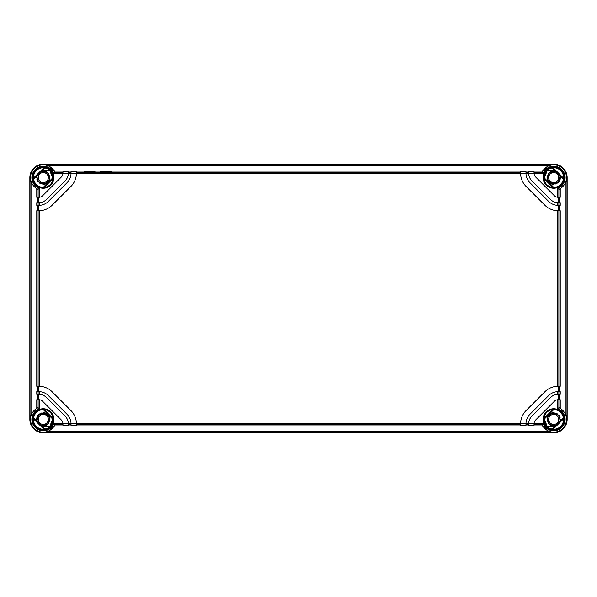 <?xml version="1.0" encoding="UTF-8"?>
<svg xmlns="http://www.w3.org/2000/svg" width="597" height="597" viewBox="0 0 597 597"><rect width="100%" height="100%" fill="white"/><g stroke="black" fill="none" stroke-linecap="round" stroke-linejoin="round"><path stroke-width="0.9" d="M548.68 419.392A5.037 5.037 0 0 0 553.717 424.43A5.037 5.037 0 0 0 558.755 419.392A5.037 5.037 0 0 0 553.717 414.355A5.037 5.037 0 0 0 548.68 419.392M547.068 426.042A9.403 9.403 0 0 1 544.322 419.049L547.068 426.042C549.583 427.079 551.8 427.101 553.717 426.109L555.568 425.848L550.076 425.034L547.068 420.34L548.643 414.99L553.717 412.676L551.382 411.99M546.509 425.43L546.986 425.959M546.106 424.915L546.748 425.698M547.24 417.624L551.486 413.057L557.665 413.96L551.486 413.057L547.24 417.624M553.717 426.109L555.568 425.848L549.225 424.385L547.106 418.198L551.247 413.146L557.725 413.997L551.247 413.146L547.106 418.198L549.225 424.385L555.591 425.84L549.233 424.392L547.106 418.228L551.21 413.161L557.68 413.967L551.21 413.161L547.106 418.228L549.233 424.392L555.591 425.84L549.21 424.37L547.106 418.198L551.247 413.146L557.717 413.997L551.247 413.146L547.106 418.191L549.21 424.37L555.568 425.848L550.061 425.027L547.068 420.325L548.65 414.99L553.717 412.676L559.091 415.363L560.173 421.243L560.434 419.325M559.135 415.422L560.12 417.37M548.68 177.607A5.037 5.037 0 0 1 553.717 172.57A5.037 5.037 0 0 1 558.755 177.607A5.037 5.037 0 0 1 553.717 182.645A5.037 5.037 0 0 1 548.68 177.607M557.665 183.04L560.173 175.757L560.434 177.548M544.703 174.936L544.315 177.578M544.912 174.309L544.688 174.981M544.554 175.496L544.442 176.085M544.315 177.637L544.322 177.951A9.403 9.403 0 0 1 547.068 170.958L544.322 177.951M555.874 183.966L549.874 183.115L547.001 177.772L549.613 172.294L555.568 171.152L548.852 172.981L547.367 179.801L552.747 184.249L559.173 181.525L552.747 184.249L547.367 179.801L548.852 172.981L555.591 171.16L549.621 172.287L547.001 177.764L549.874 183.115L555.882 183.966L549.874 183.115L547.001 177.764L549.621 172.287L555.591 171.16L550.076 171.966L547.068 176.66L548.643 182.01L553.717 184.324L559.076 181.66L560.173 175.757M547.24 179.376L550.531 183.518L555.807 183.988L550.531 183.518L547.24 179.376M544.703 174.943L544.315 177.607M557.591 183.092L559.225 181.458M560.068 179.787L560.426 177.369M559.262 181.398L552.867 184.272L547.397 179.884L548.815 173.018L555.568 171.152L553.717 170.891L555.568 171.152L550.061 171.973L547.068 176.675L548.65 182.01L553.717 184.324L551.382 185.01M553.717 170.891C551.8 169.899 549.583 169.921 547.068 170.958M559.807 180.436L560.426 177.331M554.285 170.914L548.927 172.899L547.039 178.294M547.248 179.413L548.844 182.227M549.568 182.891L552.479 184.204M553.546 184.324L558.419 182.406L560.434 177.57M48.32 177.607A5.037 5.037 0 0 0 43.282 172.57A5.037 5.037 0 0 0 38.245 177.607A5.037 5.037 0 0 0 43.282 182.645A5.037 5.037 0 0 0 48.32 177.607M49.932 170.958A9.403 9.403 0 0 1 52.678 177.951L49.932 170.958C47.417 169.921 45.2 169.899 43.282 170.891L41.432 171.152L46.924 171.966L49.932 176.66L48.357 182.01L43.282 184.324L45.618 185.01M50.491 171.57L50.014 171.04M50.894 172.085L50.252 171.302M49.76 179.376L45.514 183.943L39.335 183.04L45.514 183.943L49.76 179.376M43.282 170.891L41.432 171.152L47.775 172.615L49.894 178.801L45.753 183.854L39.275 183.003L45.753 183.854L49.894 178.801L47.775 172.615L41.409 171.16L47.767 172.608L49.894 178.772L45.79 183.839L39.32 183.033L45.79 183.839L49.894 178.772L47.767 172.608L41.409 171.16L47.79 172.63L49.894 178.801L45.753 183.854L39.283 183.003L45.753 183.854L49.894 178.809L47.79 172.63L41.432 171.152L46.939 171.973L49.932 176.675L48.35 182.01L43.282 184.324L37.909 181.637L36.827 175.757L36.566 177.675M37.865 181.578L36.88 179.63M42.715 170.914L48.073 172.899L49.961 178.294M49.752 179.413L48.156 182.227M47.432 182.891L44.521 184.204M43.454 184.324L39.327 183.033M37.842 181.548L36.895 179.675M36.566 177.607L36.827 175.757M48.32 419.392A5.037 5.037 0 0 1 43.282 424.43A5.037 5.037 0 0 1 38.245 419.392A5.037 5.037 0 0 1 43.282 414.355A5.037 5.037 0 0 1 48.32 419.392M39.335 413.96L36.827 421.243L36.566 419.452M52.088 422.691L52.312 422.019M52.446 421.504L52.558 420.915M52.685 419.363L52.678 419.049A9.403 9.403 0 0 1 49.932 426.042L52.678 419.049M41.126 413.034L47.126 413.885L49.999 419.228L47.387 424.706L41.432 425.848L48.148 424.019L49.633 417.199L44.253 412.751L37.827 415.475L44.253 412.751L49.633 417.199L48.148 424.019L41.409 425.84L47.379 424.713L49.999 419.236L47.126 413.885L41.118 413.034L47.126 413.885L49.999 419.236L47.379 424.713L41.409 425.84L46.924 425.034L49.932 420.34L48.357 414.99L43.282 412.676L37.924 415.34L36.827 421.243M49.76 417.624L46.469 413.482L41.193 413.012L46.469 413.482L49.76 417.624M50.252 425.698L50.894 424.915M52.432 421.579L52.685 419.392M39.409 413.908L37.775 415.542M36.932 417.213L36.574 419.631M37.738 415.602L44.133 412.728L49.603 417.116L48.185 423.982L41.432 425.848L43.282 426.109L41.432 425.848L46.939 425.027L49.932 420.325L48.35 414.99L43.282 412.676L45.618 411.99M43.282 426.109C45.2 427.101 47.417 427.079 49.932 426.042M37.193 416.564L36.574 419.669M42.715 426.086L48.073 424.101L49.961 418.706M49.752 417.587L48.156 414.773M47.432 414.109L44.521 412.796M43.454 412.676L38.581 414.594L36.566 419.43M554.285 426.086L548.927 424.101L547.039 418.706M547.248 417.587L548.844 414.773M549.568 414.109L552.479 412.796M553.546 412.676L557.673 413.967M559.158 415.452L560.105 417.325M560.434 419.392L560.173 421.243M43.282 432.825A13.432 13.432 0 0 1 29.85 419.392L29.85 177.607A13.432 13.432 0 0 1 43.282 164.175L553.717 164.175A13.432 13.432 0 0 1 567.15 177.607L567.15 419.392A13.432 13.432 0 0 1 553.717 432.825L43.282 432.825L48.26 431.638L54.76 425.9L54.939 424.564L62.969 424.564L62.969 425.9L54.76 425.9M44.618 167.958A9.739 9.739 0 0 1 53.021 177.607L53.088 178.503A9.843 9.843 0 0 1 44.178 187.413L43.282 187.346A9.739 9.739 0 0 1 33.633 178.943L44.618 167.958L43.842 167.779A9.843 9.843 0 0 0 33.454 178.167L43.842 167.779M43.282 167.511C45.193 167.645 45.193 167.667 43.282 167.563C41.372 167.667 41.372 167.645 43.282 167.511C45.193 167.645 45.193 167.667 43.282 167.563C41.372 167.667 41.372 167.645 43.282 167.511M36.775 189.085L38.111 189.264L38.111 197.294L36.775 197.294L36.775 189.085L31.037 182.585L29.85 177.607M62.969 172.436L62.969 171.1L54.76 171.1L54.939 172.436L62.969 172.436L62.969 173.175A5.373 5.373 0 0 1 62.931 173.779L54.029 173.779L54.939 172.436A12.753 12.753 0 0 0 34.26 168.593A12.753 12.753 0 0 0 38.111 189.264L39.454 188.353L39.454 197.256L38.111 197.294M54.76 171.1L48.26 165.362L43.282 164.362L553.717 164.362L548.74 165.362L542.24 171.1L542.061 172.436L542.971 173.779L534.069 173.779A5.373 5.373 0 0 0 535.606 176.973L554.352 195.719A5.373 5.373 0 0 0 557.546 197.256L557.546 188.353L558.889 189.264L558.889 197.294L557.546 197.256A5.373 5.373 0 0 0 558.15 197.294L558.15 202.667L560.225 202.667L560.225 205.353L558.15 205.353L558.15 210.726L560.225 210.726L560.225 386.274L558.15 386.274L558.15 391.647L560.225 391.647L560.225 394.333L558.15 394.333L558.15 399.706L558.889 399.706L558.889 407.736L557.546 408.647L557.546 399.744A5.373 5.373 0 0 0 554.352 401.281L535.606 420.027A5.373 5.373 0 0 0 534.069 423.221L542.971 423.221L542.061 424.564L542.24 425.9L548.74 431.638L553.717 432.825M37.492 197.294L37.492 202.667M38.85 202.667L39.454 202.644A10.746 10.746 0 0 0 46.447 199.517L65.192 180.772A10.746 10.746 0 0 0 68.319 173.779L68.342 173.175L62.969 173.175L62.931 173.779A5.373 5.373 0 0 1 61.394 176.973L42.648 195.719A5.373 5.373 0 0 1 38.85 197.294L38.85 202.667L36.775 202.667L36.775 205.353L38.85 205.353L38.85 210.726A18.805 18.805 0 0 0 38.88 210.726M37.492 205.353L37.492 210.726M68.342 173.175L68.342 171.1L71.028 171.1L71.028 173.175L76.401 173.175A18.805 18.805 0 0 1 70.894 186.473L52.148 205.219A18.805 18.805 0 0 1 39.454 210.711L36.775 210.726L36.775 386.274L38.85 386.274L38.85 391.647A13.432 13.432 0 0 1 39.454 391.662L39.454 394.356L38.85 394.333L38.85 399.706A5.373 5.373 0 0 1 39.454 399.744L39.454 408.647L38.111 407.736L36.775 407.915L31.037 414.415L30.037 419.392L30.037 177.607M37.492 386.274L37.492 391.647M36.775 407.915L36.775 399.706L38.111 399.706L38.111 407.736A12.753 12.753 0 0 0 34.268 428.415A12.753 12.753 0 0 0 54.939 424.564L54.029 423.221L62.931 423.221A5.373 5.373 0 0 1 62.969 423.825L68.342 423.825L68.319 423.221L71.013 423.221A13.432 13.432 0 0 0 67.088 414.325L48.35 395.587A13.432 13.432 0 0 0 39.454 391.662L36.775 391.647L36.775 394.333L38.85 394.333M37.492 394.333L37.492 399.706M520.599 173.205A18.805 18.805 0 0 1 520.599 173.175L520.614 173.779L76.386 173.779L76.401 171.1L520.599 171.1L520.599 173.175L525.972 173.175L525.972 171.1L528.658 171.1L528.681 173.779A10.746 10.746 0 0 0 531.808 180.772L550.553 199.517A10.746 10.746 0 0 0 557.546 202.644L558.15 202.667M528.681 173.779L525.987 173.779A13.432 13.432 0 0 0 529.912 182.675L548.65 201.413A13.432 13.432 0 0 0 557.546 205.338L557.546 202.644M39.454 202.644L39.454 205.338A13.432 13.432 0 0 0 48.35 201.413L67.088 182.675A13.432 13.432 0 0 0 71.013 173.779L68.319 173.779M68.319 423.221A10.746 10.746 0 0 0 65.192 416.228L46.447 397.483A10.746 10.746 0 0 0 39.454 394.356M62.969 424.564L62.931 423.221A5.373 5.373 0 0 0 61.394 420.027L42.648 401.281A5.373 5.373 0 0 0 39.454 399.744L38.111 399.706M558.15 394.333L557.546 394.356L557.546 391.662A13.432 13.432 0 0 0 548.65 395.587L529.912 414.325A13.432 13.432 0 0 0 525.987 423.221L528.681 423.221L528.658 423.825L534.031 423.825A5.373 5.373 0 0 1 534.069 423.221L534.031 424.564L542.061 424.564A12.753 12.753 0 0 0 562.74 428.407A12.753 12.753 0 0 0 558.889 407.736L560.225 407.915L560.225 399.706L558.889 399.706M557.546 394.356A10.746 10.746 0 0 0 550.553 397.483L531.808 416.228A10.746 10.746 0 0 0 528.681 423.221M68.342 423.825L68.342 425.9L71.028 425.9L71.013 423.221A13.432 13.432 0 0 1 71.028 423.825L76.401 423.825L76.386 423.221A18.805 18.805 0 0 0 70.894 410.527L52.148 391.781A18.805 18.805 0 0 0 39.454 386.289L38.85 386.274A18.805 18.805 0 0 1 38.88 386.274M520.614 173.779A18.805 18.805 0 0 0 526.106 186.473L544.852 205.219A18.805 18.805 0 0 0 557.546 210.711L558.15 210.726A18.805 18.805 0 0 1 558.12 210.726M558.12 386.274A18.805 18.805 0 0 1 558.15 386.274L557.546 386.289A18.805 18.805 0 0 0 544.852 391.781L526.106 410.527A18.805 18.805 0 0 0 520.599 423.825L525.972 423.825A13.432 13.432 0 0 1 525.987 423.221L525.972 424.564L528.658 424.564L528.658 423.825M558.889 197.294L560.225 197.294L560.225 189.085L558.889 189.264A12.753 12.753 0 0 0 562.732 168.593A12.753 12.753 0 0 0 542.061 172.436L534.031 172.436L534.031 171.1L542.24 171.1M560.225 189.085L565.963 182.585L566.963 177.607L566.963 419.392L565.963 414.415L560.225 407.915M551.568 432.086L555.867 432.086M553.717 429.437C555.628 429.333 555.628 429.355 553.717 429.489C551.807 429.355 551.807 429.333 553.717 429.437C555.628 429.333 555.628 429.355 553.717 429.489C551.807 429.355 551.807 429.333 553.717 429.437M543.882 419.475L543.912 418.497A9.843 9.843 0 0 1 552.822 409.587L553.717 409.654A9.739 9.739 0 0 1 563.367 418.057L563.546 418.833A9.843 9.843 0 0 1 553.158 429.221L552.382 429.042A9.739 9.739 0 0 1 543.979 419.392L553.8 409.557M553.158 167.779A9.843 9.843 0 0 1 563.546 178.167L563.367 178.943A9.739 9.739 0 0 1 553.717 187.346L552.822 187.413A9.843 9.843 0 0 1 543.912 178.503L543.979 177.607A9.739 9.739 0 0 1 552.382 167.958L553.158 167.779L563.546 178.167M43.282 409.654L44.178 409.587A9.843 9.843 0 0 1 53.088 418.497L53.021 419.392L43.282 409.654A9.739 9.739 0 0 0 33.633 418.057L44.618 429.042A9.739 9.739 0 0 0 53.021 419.392M44.618 429.042L43.842 429.221A9.843 9.843 0 0 1 33.454 418.833L33.633 418.057M543.979 177.607L553.717 187.346M563.367 178.943L552.382 167.958M552.382 429.042L563.367 418.057M43.282 187.346L53.021 177.607M553.717 409.654L543.979 419.392M33.454 178.167L33.633 178.943M559.508 394.333L559.508 399.706M559.508 386.274L559.508 391.647M559.508 205.353L559.508 210.726M559.508 197.294L559.508 202.667M528.658 173.175L534.031 173.175L534.031 172.436M534.069 173.779A5.373 5.373 0 0 1 534.031 173.175L534.069 173.779M525.987 173.779A13.432 13.432 0 0 1 525.972 173.175L525.987 173.779M558.15 205.353A13.432 13.432 0 0 1 557.546 205.338L558.15 205.353M557.546 391.662A13.432 13.432 0 0 1 558.15 391.647L557.546 391.662M557.546 399.744A5.373 5.373 0 0 1 558.15 399.706L557.546 399.744M39.454 205.338A13.432 13.432 0 0 1 38.85 205.353L39.454 205.338M71.028 173.175A13.432 13.432 0 0 1 71.013 173.779L71.028 173.175M76.386 423.221L520.614 423.221L520.599 425.9L76.401 425.9L76.401 423.825A18.805 18.805 0 0 0 76.401 423.795M534.031 424.564L534.031 425.9L542.24 425.9M525.972 424.564L525.972 425.9L528.658 425.9L528.658 424.564M520.599 425.183L525.972 425.183M528.658 425.183L534.031 425.183M62.969 425.183L68.342 425.183M71.028 425.183L76.401 425.183M84.252 171.802L94.998 171.802L84.252 171.802M100.371 171.802L111.117 171.802L100.371 171.802M528.658 171.817L534.031 171.817M520.599 171.817L525.972 171.817M71.028 171.817L76.401 171.817M62.969 171.817L68.342 171.817M33.059 177.607A10.224 10.224 0 0 1 43.282 167.384A10.224 10.224 0 0 1 53.506 177.607A10.224 10.224 0 0 1 43.282 187.831A10.224 10.224 0 0 1 33.059 177.607M31.037 414.415L31.037 182.585M38.111 202.667L38.111 205.353M38.111 210.726L38.111 386.274M38.111 391.647L38.111 394.333M542.971 173.779A11.41 11.41 0 0 1 561.784 169.541A11.41 11.41 0 0 1 557.546 188.353M564.344 177.607A10.627 10.627 0 0 1 553.717 188.234A10.627 10.627 0 0 1 543.091 177.607A10.627 10.627 0 0 1 553.717 166.981A10.627 10.627 0 0 1 564.344 177.607M39.454 188.353A11.41 11.41 0 0 1 35.216 169.541A11.41 11.41 0 0 1 54.029 173.779M53.909 177.607A10.627 10.627 0 0 1 43.282 188.234A10.627 10.627 0 0 1 32.656 177.607A10.627 10.627 0 0 1 43.282 166.981A10.627 10.627 0 0 1 53.909 177.607M54.029 423.221A11.41 11.41 0 0 1 35.216 427.459A11.41 11.41 0 0 1 39.454 408.647M53.909 419.392A10.627 10.627 0 0 1 43.282 430.019A10.627 10.627 0 0 1 32.656 419.392A10.627 10.627 0 0 1 43.282 408.766A10.627 10.627 0 0 1 53.909 419.392M557.546 408.647A11.41 11.41 0 0 1 561.784 427.459A11.41 11.41 0 0 1 542.971 423.221M564.344 419.392A10.627 10.627 0 0 1 553.717 430.019A10.627 10.627 0 0 1 543.091 419.392A10.627 10.627 0 0 1 553.717 408.766A10.627 10.627 0 0 1 564.344 419.392M39.454 210.711L39.454 386.289M557.546 386.289L557.546 210.711M565.963 182.585L565.963 414.415M563.941 419.392A10.224 10.224 0 0 1 553.717 429.616A10.224 10.224 0 0 1 543.494 419.392A10.224 10.224 0 0 1 553.717 409.169A10.224 10.224 0 0 1 563.941 419.392M552.822 187.413L543.912 178.503M53.088 178.503L44.178 187.413M44.178 409.587L53.088 418.497M43.842 429.221L33.454 418.833M563.546 418.833L553.158 429.221M543.912 418.497L552.822 409.587M552.307 167.876L563.449 179.018M563.941 177.607A10.224 10.224 0 0 1 553.717 187.831A10.224 10.224 0 0 1 543.494 177.607A10.224 10.224 0 0 1 553.717 167.384A10.224 10.224 0 0 1 563.941 177.607M553.8 187.443L543.882 177.525M33.059 419.392A10.224 10.224 0 0 1 43.282 409.169A10.224 10.224 0 0 1 53.506 419.392A10.224 10.224 0 0 1 43.282 429.616A10.224 10.224 0 0 1 33.059 419.392M44.693 429.124L33.551 417.982M43.2 409.557L53.118 419.475M33.551 179.018L44.693 167.876M53.118 177.525L43.2 187.443M563.449 417.982L552.307 429.124M558.889 205.353L558.889 202.667M558.889 386.274L558.889 210.726M558.889 394.333L558.889 391.647M76.401 172.436L520.599 172.436M76.401 424.564L520.599 424.564M68.342 424.564L71.028 424.564M48.26 431.638L548.74 431.638M43.282 432.638L553.717 432.638M71.028 172.436L68.342 172.436M528.658 172.436L525.972 172.436M48.26 165.362L548.74 165.362M45.432 164.914L41.133 164.914"/></g></svg>
